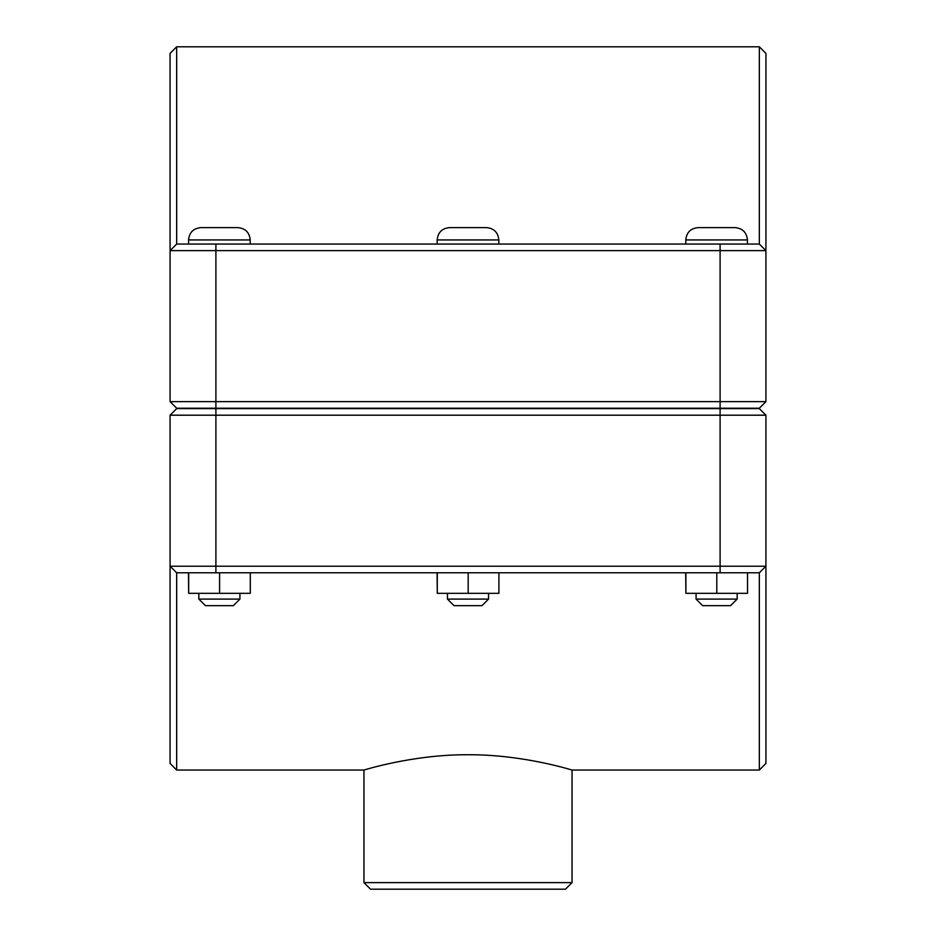 <?xml version="1.0" encoding="UTF-8"?>
<svg xmlns="http://www.w3.org/2000/svg" width="936" height="936" viewBox="0 0 936 936"><rect width="100%" height="100%" fill="white"/><g stroke="black" fill="none" stroke-linecap="round" stroke-linejoin="round"><path stroke-width="1.4" d="M176.658 770.035L176.658 572.785L170.083 566.21L170.083 763.46L176.658 770.035L363.964 770.035L363.964 882.625L572.036 882.625L565.473 889.2L370.527 889.2L363.964 882.625M759.342 770.035L765.917 763.46L765.917 566.21L759.342 572.785L759.342 770.035L572.036 770.035C573.288 770.539 523.809 754.416 468 754.744C412.191 754.416 362.712 770.539 363.964 770.035M737.158 599.087L730.583 605.662L702.643 605.662L696.068 599.087L737.158 599.087L737.158 593.33M747.525 572.785L747.525 593.33L716.8 593.33L716.8 572.785M685.889 572.785L685.889 593.33L716.8 593.33M685.702 572.785L685.889 593.33M716.613 227.612L735.099 227.612C742.587 228.337 746.706 232.444 747.431 239.932L685.795 239.932C686.521 232.444 690.628 228.337 698.116 227.612L716.613 227.612M488.545 599.087L481.97 605.662L454.03 605.662L447.455 599.087L488.545 599.087L488.545 593.33M498.911 572.785L498.911 593.33L468.187 593.33L468.187 572.785M437.276 572.785L437.276 593.33L468.187 593.33M437.089 572.785L437.276 593.33M468 227.612L486.486 227.612C493.986 228.337 498.092 232.444 498.818 239.932L437.182 239.932C437.908 232.444 442.014 228.337 449.514 227.612L468 227.612M239.932 599.087L233.356 605.662L205.417 605.662L198.841 599.087L239.932 599.087L239.932 593.33M250.298 572.785L250.298 593.33L219.586 593.33L219.586 572.785M188.662 572.785L188.662 593.33L219.586 593.33M188.475 572.785L188.662 593.33M219.387 227.612L237.884 227.612C245.372 228.337 249.479 232.444 250.204 239.932L188.569 239.932C189.294 232.444 193.413 228.337 200.901 227.612L219.387 227.612M762.629 404.925L759.342 408.213L176.658 408.213L170.083 401.638L215.9 401.638L215.9 250.614L765.917 250.614L765.917 53.375L759.342 46.8L759.342 244.05L765.917 250.614L759.342 244.05L176.658 244.05L176.658 46.8L759.342 46.8M759.342 408.213L765.917 401.638L215.9 401.638L215.9 408.213M176.658 46.8L170.083 53.375L170.083 401.638M170.083 250.614L176.658 244.05L170.083 250.614L215.9 250.614L215.9 244.05M765.917 401.638L765.917 250.614M176.658 408.213L173.371 404.925M173.371 411.899L176.658 408.623L759.342 408.623L765.917 415.198L720.1 415.198L720.1 566.21L170.083 566.21L176.658 572.785L759.342 572.785L765.917 566.21L765.917 415.198M176.658 408.623L170.083 415.198L720.1 415.198L720.1 408.623M765.917 566.21L720.1 566.21L720.1 572.785M170.083 415.198L170.083 566.21M720.1 408.213L720.1 244.05M215.9 408.623L215.9 572.785M747.431 244.05L747.431 239.932M685.795 244.05L685.795 239.932M696.068 599.087L696.068 593.33M498.818 244.05L498.818 239.932M437.182 244.05L437.182 239.932M447.455 599.087L447.455 593.33M250.204 244.05L250.204 239.932M188.569 244.05L188.569 239.932M198.841 599.087L198.841 593.33M572.036 770.035L572.036 882.625"/></g></svg>
